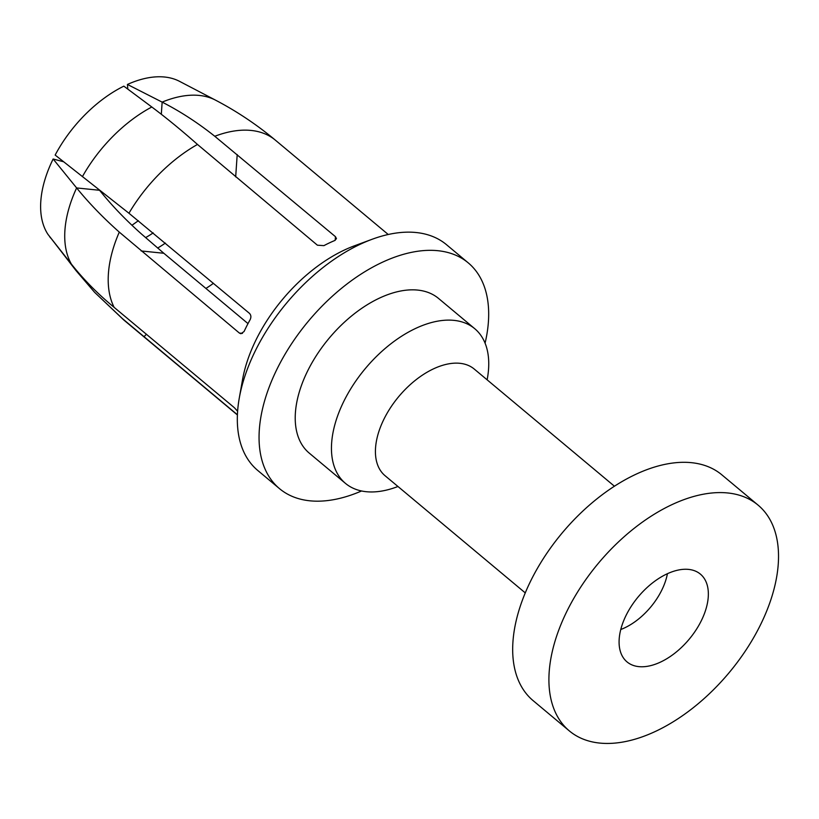 <?xml version="1.0" encoding="UTF-8"?>
<svg xmlns="http://www.w3.org/2000/svg" width="819" height="819" viewBox="0 0 819 819"><rect width="100%" height="100%" fill="white"/><g stroke="black" fill="none" stroke-linecap="round" stroke-linejoin="round"><path stroke-width="1.23" d="M237.408 414.762L121.765 318.059L94.646 292.363L75.962 270.536L49.672 236.548M214.783 136.271C197.809 122.768 180.262 111.384 162.152 102.119L127.436 84.449A102.058 59.122 129.9 0 1 179.504 81.327L215.458 100.113C236.793 111.271 256.767 124.621 275.379 140.162A117.598 68.12 129.9 0 0 214.783 136.271L335.442 236.671L336.466 238.616L334.746 240.52A117.598 68.12 129.9 0 0 323.925 245.639L317.403 245.198L197.492 144.451A117.598 68.12 129.9 0 0 128.952 213.237L249.478 313.37C251.085 315.069 251.3 317.188 250.123 319.707A117.598 68.12 129.9 0 0 244.072 331.521L240.909 333.732L239.394 333.067L119.287 232.115A117.598 68.12 129.9 0 0 108.579 271.509A117.598 68.12 129.9 0 0 114.128 307.35L234.285 407.627L237.612 411.21M114.128 307.35C97.911 294.021 83.671 279.617 71.407 264.127L47.973 234.388A102.058 59.122 129.9 0 1 40.95 199.447A102.058 59.122 129.9 0 1 53.143 159.009L63.595 161.763M141.165 250.952L163.831 253.266L248.003 323.607M163.831 253.266L141.953 234.418C127.037 221.191 113.872 207.657 102.447 193.806L99.345 190.018M197.492 144.451C181.634 130.405 166.411 117.926 151.812 107.002L123.833 86.159A102.058 59.122 -50.1 0 0 55.16 155.067L128.952 213.237M119.287 232.115C103.143 217.772 88.923 203.051 76.628 187.94L53.143 159.009M485.083 343.181A147.144 85.237 129.9 0 0 488.206 324.304A147.144 85.237 129.9 0 0 468.233 262.858L446.498 244.686A147.144 85.237 129.9 0 0 372.041 239.302L354.412 245.823A123.966 71.816 129.9 0 0 242.547 379.658L239.261 398.157A147.144 85.237 129.9 0 0 237.797 409.029A147.144 85.237 129.9 0 0 257.77 470.475L279.504 488.646A147.144 85.237 129.9 0 0 361.537 490.98M127.436 84.449L127.815 89.117M372.041 239.302A147.144 85.237 129.9 0 0 239.261 398.157M468.233 262.858A147.144 85.237 129.9 0 0 344.645 285.811A147.144 85.237 129.9 0 0 259.531 427.19A147.144 85.237 129.9 0 0 279.504 488.646M487.131 379.821L487.418 378.235A100.798 58.395 129.9 0 0 488.421 370.792A100.798 58.395 129.9 0 0 474.744 328.695L438.513 298.413A100.798 58.395 129.9 0 0 353.849 314.138A100.798 58.395 129.9 0 0 295.546 410.995A100.798 58.395 129.9 0 0 309.224 453.091L345.454 483.374A100.798 58.395 129.9 0 0 396.457 487.059L397.973 486.496M474.744 328.695A100.798 58.395 129.9 0 0 390.079 344.42A100.798 58.395 129.9 0 0 331.777 441.277A100.798 58.395 129.9 0 0 345.454 483.374M525.266 592.895L385.084 475.726A69.513 40.264 -50.1 0 1 375.645 446.693A69.513 40.264 -50.1 0 1 415.857 379.893A69.513 40.264 -50.1 0 1 474.242 369.052L614.424 486.22M758.077 505.118L721.846 474.836A147.144 85.237 129.9 0 0 598.259 497.788A147.144 85.237 129.9 0 0 513.155 639.178A147.144 85.237 129.9 0 0 533.118 700.634L569.348 730.917A147.144 85.237 129.9 0 0 692.946 707.964A147.144 85.237 129.9 0 0 778.05 566.574A147.144 85.237 129.9 0 0 758.077 505.118A147.144 85.237 129.9 0 0 634.49 528.071A147.144 85.237 129.9 0 0 549.385 669.461A147.144 85.237 129.9 0 0 569.348 730.917M619.266 638.021A57.207 33.139 129.9 0 0 625.521 660.503A57.207 33.139 129.9 0 0 673.73 654.023A57.207 33.139 129.9 0 0 708.169 598.013A57.207 33.139 129.9 0 0 698.75 572.89A57.207 33.139 129.9 0 0 651.013 584.121A57.207 33.139 129.9 0 0 619.266 638.021M620.761 629.514A52.14 30.201 129.9 0 0 667.413 573.709M205.917 288.431A82.842 47.983 129.9 0 0 213.472 283.282M144.011 336.691L146.458 334.224M157.647 248.044A76.536 44.339 129.9 0 0 165.377 243.079M121.765 318.059A117.598 68.12 129.9 0 0 124.539 320.618L237.408 414.957M145.577 237.623A73.515 42.588 129.9 0 0 153.184 232.883M99.56 190.274L76.628 187.94A110.77 64.169 129.9 0 0 65.08 228.317A110.77 64.169 129.9 0 0 71.407 264.127M335.186 240.305L335.442 236.671M237.203 154.566L235.677 176.884M161.312 114.261L162.152 102.119A110.77 64.169 129.9 0 1 215.458 100.113M239.394 333.067L242.475 333.374M151.812 107.002A110.77 64.169 129.9 0 0 82.402 176.658M94.646 292.363L124.539 320.618M138.38 220.71L131.951 225.256M275.379 140.162L388.237 234.5M49.631 236.711L50.717 238.104"/></g></svg>
